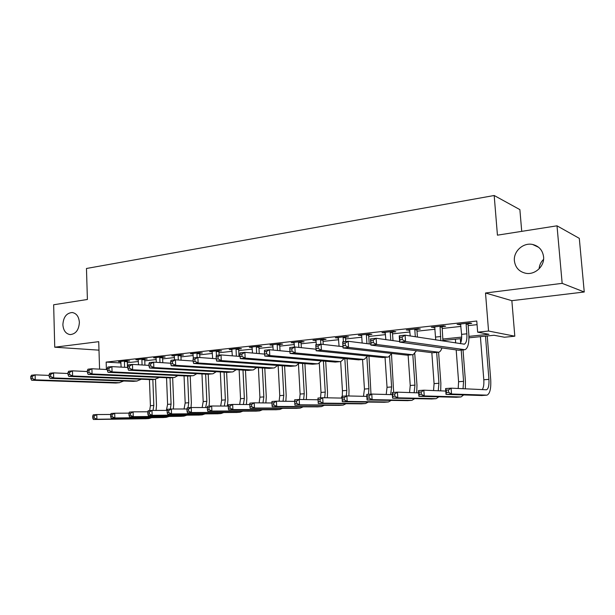 <?xml version="1.0" encoding="UTF-8"?>
<svg xmlns="http://www.w3.org/2000/svg" width="615" height="615" viewBox="0 0 615 615"><rect width="100%" height="100%" fill="white"/><g stroke="black" fill="none" stroke-linecap="round" stroke-linejoin="round"><path stroke-width="0.92" d="M79.381 322.375C78.874 329.971 75.791 334.045 70.133 334.598C65.782 333.822 63.36 330.524 62.876 324.705C63.391 317.086 66.505 313.027 72.216 312.52C76.498 313.319 78.881 316.602 79.381 322.375M543.575 256.747C544.706 266.172 534.981 275.128 525.817 273.283C519.16 271.769 515.355 267.625 514.401 260.875C513.287 251.389 523.219 242.325 532.582 244.463C538.955 246.069 542.622 250.167 543.575 256.747M539.109 268.832C539.386 265.173 540.869 262.021 543.568 259.376M521.728 231.355L519.875 209.615L494.183 195.501L86.469 268.486L87.399 299.482L53.651 304.771L54.743 347.206L98.984 350.15M494.183 195.501L497.435 235.168L557.005 225.82L579.299 238.351L584.25 292.002L562.164 283.354L485.512 293.001L488.556 331.031L514.809 336.197L504.485 337.235L494.045 335.267L468.953 337.82M485.512 293.001L511.857 300.674L584.25 292.002M511.857 300.674L514.809 336.197M557.005 225.82L562.164 283.354M468.938 336.367L488.979 334.306L477.655 332.169L476.779 321.015L106.157 362.097L121.001 362.981M127.32 362.712L138.413 361.505M144.763 360.813L156.233 359.567M162.637 358.868L174.499 357.576M180.956 356.877L193.218 355.539M199.729 354.832L212.413 353.456M218.978 352.741L232.109 351.311M238.728 350.588L252.311 349.112M258.984 348.39L273.052 346.86M279.771 346.122L294.339 344.538M301.119 343.8L316.21 342.163M323.044 341.417L338.68 339.718M345.569 338.965L361.781 337.204M368.723 336.451L385.528 334.622M392.531 333.86L409.959 331.962M417.016 331.193L435.097 329.225M442.216 328.456L460.981 326.411M468.153 325.627L477.063 324.659M468.261 323.759L471.705 323.382L469.768 322.975L457.13 324.374L460.827 324.574M442.323 326.603L445.667 326.242L443.638 325.858L431.361 327.211L434.951 327.418M417.124 329.371L420.376 329.017L418.254 328.656L406.33 329.971L409.821 330.178M392.639 332.062L395.799 331.716L393.6 331.37L382.007 332.646L385.397 332.861M368.831 334.675L371.906 334.345L369.63 334.014L358.361 335.252L361.658 335.467L362.15 343.039M345.684 337.22L348.667 336.897L346.322 336.582L335.36 337.789L338.565 338.004M323.152 339.695L326.058 339.38L323.651 339.08L312.981 340.249L316.102 340.472M301.235 342.101L304.056 341.794L301.588 341.51L291.203 342.655L294.239 342.87M279.887 344.446L282.639 344.146L280.109 343.877L270 344.992L272.952 345.207M259.092 346.729L261.775 346.437L259.192 346.176L249.344 347.267L252.219 347.49M238.835 348.959L241.449 348.674L238.812 348.421L229.218 349.481L232.024 349.704M219.094 351.127L221.638 350.85L218.955 350.612L209.607 351.642L212.336 351.865M199.844 353.241L202.327 352.964L199.598 352.749L190.481 353.748L193.133 353.963M181.064 355.301L183.493 355.039L180.725 354.824L171.831 355.808L174.414 355.993M162.752 357.315L165.12 357.054L162.314 356.854L153.635 357.807L156.149 357.984M144.879 359.275L147.185 359.022L144.348 358.829L135.877 359.767L138.321 359.929M127.428 361.197L129.68 360.944L126.813 360.767L118.541 361.674L120.924 361.82M99.576 369.146L98.723 341.671L54.743 347.206M106.157 362.097L106.395 369.492M477.655 332.169L488.556 331.031M461.604 338.573L442.954 340.472M435.312 339.818L435.735 339.78M442.946 339.034L461.673 337.112M459.067 324.159L459.113 324.766M433.391 326.988L433.437 327.58M408.445 329.732L408.491 330.324M384.206 332.408L384.244 332.984M360.636 335.006L360.667 335.575M337.704 337.527L337.735 338.096M315.395 339.987L315.426 340.549M293.678 342.378L293.709 342.932M272.53 344.707L272.553 345.253M251.927 346.983L251.95 347.513M231.855 349.297L231.878 349.72M460.55 323.997L461.588 334.36C461.857 338.581 461.419 341.679 460.258 343.654M466.109 324.028L466.87 333.807C467.162 339.703 466.316 343.155 464.333 344.169L405.101 335.175L405.546 341.51L465.002 349.712C468 348.198 469.268 343.009 468.815 334.16L468.061 324.428L466.109 324.028L466.316 323.359M468.453 323.121L468.061 324.428M402.287 339.595L405.546 341.51L399.665 342.117L399.235 335.805L405.101 335.175L402.11 337.058L399.758 337.304L399.935 339.841L402.287 339.595L402.11 337.058M399.935 339.841L399.665 342.117L458.859 350.266L464.356 349.774M399.235 335.805L399.758 337.304M448.627 392.324L448.45 389.979L446.236 390.141L446.413 392.478L448.627 392.324L451.541 394L446.013 394.392L445.583 388.565L451.102 388.157L451.541 394L487.034 395.145C489.947 393.708 491.17 388.496 490.701 379.501L487.234 335.959M485.496 336.136L488.925 379.37C489.24 385.359 488.425 388.834 486.488 389.787L451.102 388.157L448.45 389.979M480.407 336.651L483.797 379.763C484.097 384.552 483.559 387.834 482.183 389.626M446.413 392.478L446.013 394.392L481.799 395.514M445.583 388.565L446.236 390.141M434.682 326.842L435.735 339.887M442.508 325.981L442.131 327.265L440.086 326.888L440.786 340.664M440.086 326.888L440.279 326.227M442.938 340.994L442.131 327.265M373.32 342.632L373.159 340.133L370.883 340.379L371.045 342.87L373.32 342.632L376.565 344.508L370.891 345.1L370.484 338.888L376.157 338.273L376.565 344.508L438.71 352.226C440.071 351.849 441.147 350.419 441.931 347.936M399.627 341.54L376.157 338.273L373.159 340.133M371.045 342.87L370.891 345.1L432.683 352.772L438.041 352.287M370.484 338.888L370.883 340.379M409.559 329.609L410.243 335.959M417.308 328.756L416.932 330.024L414.802 329.663L415.31 336.743M414.802 329.663L414.994 329.01M417.431 337.066L416.932 330.024M345.315 345.569L345.161 343.116L342.962 343.347L343.116 345.799L345.315 345.569L348.551 347.414L343.055 347.975L342.678 341.863L348.167 341.279L348.551 347.414L412.296 354.717L413.188 354.663L416.463 350.758M370.822 344.131L348.167 341.279L345.161 343.116M343.116 345.799L343.055 347.975L407.276 355.193L412.481 354.732M342.678 341.863L342.962 343.347M385.144 332.3L385.866 339.626M392.816 331.454L392.455 332.707L390.241 332.361L390.779 340.31M390.241 332.361L390.433 331.716M392.993 340.618L392.455 332.707M318.224 348.413L318.078 345.991L315.949 346.222L316.095 348.636L318.224 348.413L321.445 350.219L316.125 350.765L315.772 344.754L321.084 344.185L321.445 350.219L387.465 357.084L388.396 357.031L391.701 353.448M342.978 346.691L321.084 344.185L318.078 345.991M316.095 348.636L316.125 350.765L382.584 357.553L387.665 357.1M315.772 344.754L315.949 346.222M465.34 388.826L465.44 381.461L463.026 349.904M460.327 338.704L460.65 342.932M461.196 350.081L463.579 381.338L463.034 388.718M455.377 339.203L455.661 342.947M456.184 349.897L458.59 381.731L458.198 388.488M421.344 394.292L421.183 391.986L419.038 392.147L419.199 394.446L421.344 394.292L424.25 395.937L418.892 396.321L418.492 390.587L423.843 390.187L424.25 395.937L461.012 396.952L463.656 394.961M445.767 391.063L423.843 390.187L421.183 391.986M419.199 394.446L418.892 396.321L456.368 397.275M418.492 390.587L419.038 392.147M440.686 390.863L440.87 383.368L438.587 352.257M436.673 352.418L438.933 383.26L438.234 390.763M431.83 352.664L434.082 383.637L433.544 390.571M394.892 396.206L394.738 393.931L392.654 394.084L392.808 396.352L394.892 396.206L397.79 397.82L392.593 398.189L392.216 392.539L397.405 392.155L397.79 397.82L436.127 398.674L438.818 396.844M418.654 392.877L397.405 392.155L394.738 393.931M392.808 396.352L392.593 398.189L431.645 398.981M392.216 392.539L392.654 394.084M416.701 392.808L416.978 385.228L414.756 353.717M412.819 354.724L414.956 385.121L414.11 392.724M408.122 355.155L410.236 385.49L409.559 392.57M369.231 398.059L369.085 395.822L367.063 395.968L367.209 398.205L369.231 398.059L372.121 399.65L367.078 400.011L366.725 394.446L371.76 394.069L372.121 399.65L411.935 400.35L414.656 398.658M392.355 394.653L371.76 394.069L369.085 395.822M367.209 398.205L367.078 400.011L407.607 400.649M366.725 394.446L367.063 395.968M361.412 334.914L361.674 335.498M369.008 334.076L368.654 335.306L366.363 334.983L366.924 343.639M366.363 334.983L366.548 334.352M369.208 343.931L368.654 335.306M289.803 348.997L289.934 351.38L291.994 351.157L291.864 348.782L289.803 348.997L289.726 347.544L294.869 346.991L295.2 352.933L363.342 359.391L364.295 359.329L367.632 356.024M316.033 349.212L294.869 346.991L291.864 348.782M291.994 351.157L295.2 352.933L290.057 353.464L358.599 359.844L363.542 359.406M290.057 353.464L289.934 351.38M393.662 392.432L391.478 353.948M389.572 356.477L391.624 386.943L390.633 394.599M385.036 357.353L387.035 387.296L386.212 394.476M344.323 399.858L344.192 397.651L342.232 397.797L342.363 399.996L344.323 399.858L347.206 401.426L342.317 401.772L341.978 396.283L346.868 395.922L347.206 401.426L388.396 401.972L391.148 400.411M366.848 396.391L346.868 395.922L344.192 397.651M342.363 399.996L342.317 401.772L384.214 402.264M340.656 361.605L342.44 390.763L342.232 397.797M338.327 337.458L339.08 346.245M345.853 336.628L345.499 337.843L343.147 337.535L343.408 341.786M343.147 337.535L343.324 336.912M345.73 341.54L345.499 337.843M264.473 351.695L264.596 354.032L266.595 353.825L266.472 351.48L264.473 351.695L264.496 350.25L269.478 349.72L269.785 355.562L339.887 361.628L340.871 361.566L344.223 358.507M289.949 351.68L269.478 349.72L266.472 351.48M266.595 353.825L269.785 355.562L264.804 356.077L335.275 362.074L340.095 361.643M264.804 356.077L264.596 354.032M315.872 339.934L316.356 344.692M323.321 339.111L322.983 340.31L320.561 340.01L320.807 344.216M320.561 340.01L320.738 339.395M323.221 344.431L322.983 340.31M239.935 354.302L240.05 356.608L241.979 356.4L241.872 354.094L239.935 354.302L240.05 352.872L244.878 352.357L245.162 358.115L317.079 363.811L318.093 363.742L321.445 360.897M264.604 354.094L244.878 352.357L241.872 354.094M241.979 356.4L245.162 358.115L240.327 358.614L312.589 364.241L317.286 363.819M240.327 358.614L240.05 356.608M294.016 342.34L294.477 347.037M301.396 341.533L301.058 342.709L298.575 342.424L298.859 347.414M298.575 342.424L298.752 341.817M301.335 347.675L301.058 342.709M216.142 356.831L216.249 359.099L218.125 358.906L218.018 356.631L216.142 356.831L216.342 355.416L221.023 354.917L221.285 360.59L294.885 365.925L295.93 365.856L299.282 363.204M240.042 356.454L221.023 354.917L218.018 356.631M218.125 358.906L221.285 360.59L216.603 361.074L290.518 366.348L295.108 365.94M216.603 361.074L216.249 359.099M272.737 344.684L273.221 350.073M280.048 343.885L279.717 345.046L277.18 344.777L277.48 350.489M277.18 344.777L277.35 344.177M280.017 350.727L279.717 345.046M193.064 359.283L193.164 361.52L194.986 361.328L194.886 359.091L193.064 359.283L193.348 357.884L197.892 357.392L198.13 362.981L273.291 367.993L274.359 367.916L277.703 365.433M216.234 358.768L197.892 357.392L194.886 359.091M194.986 361.328L198.13 362.981L193.587 363.457L269.039 368.4L273.514 368.001M193.587 363.457L193.164 361.52M252.012 346.968L252.511 353.025M259.246 346.184L258.93 347.321L256.332 347.068L256.655 353.394M256.332 347.068L256.501 346.476M259.246 353.625L258.93 347.321M170.67 361.666L170.762 363.872L172.531 363.688L172.438 361.482L170.67 361.666L171.024 360.275L175.436 359.798L175.659 365.31L252.265 369.999L253.357 369.923L256.686 367.586M193.141 361.02L175.436 359.798L172.438 361.482M172.531 363.688L175.659 365.31L171.247 365.764L248.122 370.391L252.488 370.007M171.247 365.764L170.762 363.872M370.983 394.123L368.962 356.162M366.886 357.338L368.908 388.703L368.508 394.307M362.55 359.498L364.441 389.057L363.488 396.314M320.146 401.603L320.015 399.435L318.116 399.573L318.239 401.741L320.146 401.603L323.021 403.148L318.263 403.486L317.947 398.074L322.698 397.721L323.021 403.148L365.495 403.555L368.262 402.102M342.086 398.097L322.698 397.721L320.015 399.435M318.239 401.741L318.263 403.486L361.443 403.84M317.947 398.074L318.116 399.573M348.874 395.968L349.02 390.502L347.052 358.768M344.831 358.56L346.791 390.425L346.345 395.96M341.978 396.306L341.356 398.082M294.693 401.295L294.808 403.44L296.661 403.302L296.538 401.157L294.693 401.295L294.608 399.819L299.221 399.473L299.52 404.824L343.193 405.101L345.976 403.732M318.047 399.765L299.221 399.473L296.538 401.157M296.661 403.302L299.52 404.824L294.9 405.147L339.28 405.37M294.9 405.147L294.808 403.44M327.326 397.813L327.534 392.17L325.696 361.259M323.413 361.067L325.25 392.101L324.712 397.759M319.3 363.25L321.007 392.432L320.515 397.882M271.922 402.971L272.038 405.085L273.836 404.954L273.721 402.84L271.922 402.971L271.922 401.503L276.412 401.172L276.689 406.446L321.484 406.6L324.274 405.323M294.693 401.395L276.412 401.172L273.721 402.84M273.836 404.954L276.689 406.446L272.199 406.769L317.686 406.861M272.199 406.769L272.038 405.085M306.324 399.581L306.601 393.8L304.886 363.642M302.549 363.457L304.256 393.738L303.61 399.542M298.46 364.295L300.12 394.061L299.582 399.481M249.798 404.601L249.898 406.684L251.65 406.553L251.543 404.47L249.798 404.601L249.867 403.148L254.226 402.825L254.487 408.029L300.328 408.068L303.118 406.853M271.93 402.986L254.226 402.825L251.543 404.47M251.65 406.553L254.487 408.029L250.121 408.337L296.653 408.322M250.121 408.337L249.898 406.684M285.844 401.288L286.183 395.384L284.584 365.925M282.2 365.748L283.792 395.33L283.038 401.257M278.149 365.464L279.764 395.645L279.118 401.203M228.273 406.184L228.365 408.237L230.071 408.114L229.972 406.061L228.273 406.184L228.411 404.747L232.655 404.432L232.9 409.567L279.71 409.49L282.508 408.352M249.798 404.539L232.655 404.432L229.972 406.061M230.071 408.114L232.9 409.567L228.649 409.867L276.15 409.736M228.649 409.867L228.365 408.237M231.817 349.197L232.324 355.831M238.981 348.436L238.674 349.535L236.029 349.297L236.36 356.154M236.029 349.297L236.191 348.713M239.004 356.369L238.674 349.535M148.93 363.98L149.014 366.148L150.729 365.971L150.652 363.796L148.93 363.98L149.36 362.596L153.642 362.143L153.85 367.57L231.786 371.952L232.9 371.875L236.214 369.677M170.739 363.227L153.642 362.143L150.652 363.796M150.729 365.971L153.85 367.57L149.56 368.016L227.75 372.344L232.016 371.96M149.56 368.016L149.014 366.148M265.872 402.933L266.28 396.929L264.788 368.116M262.351 367.962L263.835 396.883L262.974 402.902M258.4 367.701L259.907 397.19L259.161 402.871M207.332 407.73L207.424 409.751L209.077 409.628L208.985 407.607L207.332 407.73L207.539 406.307L211.668 406L211.891 411.058L259.607 410.882L262.405 409.798M228.28 406.061L211.668 406L208.985 407.607M209.077 409.628L211.891 411.058L207.762 411.35L256.163 411.12M207.762 411.35L207.424 409.751M212.137 351.365L212.644 358.499M219.224 350.635L218.932 351.703L216.242 351.473L216.426 355.409M216.242 351.473L216.403 350.896M219.086 355.124L218.932 351.703M127.82 366.225L127.897 368.362L129.565 368.193L129.488 366.048L127.82 366.225L128.312 364.856L132.471 364.411L132.663 369.761L211.837 373.858L212.967 373.782L216.257 371.706M148.984 365.379L132.471 364.411L129.488 366.048M129.565 368.193L132.663 369.761L128.497 370.192L207.908 374.235L212.067 373.866M128.497 370.192L127.897 368.362M246.392 404.516L246.861 398.435L245.47 370.238M242.987 370.084L244.37 398.397L243.409 404.501M239.135 369.853L240.534 398.697L239.689 404.478M186.952 409.229L187.037 411.227L188.644 411.112L188.559 409.106L186.952 409.229L187.214 407.822L191.234 407.522L191.45 412.519L240.011 412.235L242.802 411.212M207.355 407.545L191.234 407.522L188.559 409.106M188.644 411.112L191.45 412.519L187.429 412.803L236.675 412.465M187.429 412.803L187.037 411.227M192.949 353.479L193.325 357.984M199.967 352.772L199.683 353.81L196.954 353.587L197.123 357.476M196.954 353.587L197.107 353.018M199.844 357.538L199.683 353.81M107.302 368.408L107.371 370.514L108.993 370.345L108.924 368.231L107.302 368.408L107.856 367.047L111.899 366.617L112.076 371.891L192.387 375.719L193.541 375.634L196.808 373.674M127.866 367.486L111.899 366.617L108.924 368.231M108.993 370.345L112.076 371.891L108.025 372.313L188.559 376.08L192.633 375.727M108.025 372.313L107.371 370.514M227.381 406.054L227.911 399.911L226.612 372.275M224.083 372.137L225.382 399.873L224.314 406.046M220.331 371.929L221.638 400.165L220.693 406.031M167.103 410.689L167.18 412.657L168.748 412.55L168.671 410.574L167.103 410.689L167.434 409.29L171.347 408.998L171.547 413.933L220.893 413.557L223.683 412.58M186.991 408.99L171.347 408.998L168.671 410.574M168.748 412.55L171.547 413.933L167.626 414.21L217.656 413.78M167.626 414.21L167.18 412.657M174.237 355.539L174.591 359.89M181.187 354.863L180.91 355.862L178.142 355.654L178.319 359.998M178.142 355.654L178.296 355.093M181.094 360.19L180.91 355.862M87.361 370.522L87.422 372.605L88.998 372.444L88.937 370.361L87.361 370.522L87.976 369.185L91.904 368.762L92.066 373.966L173.43 377.525L174.599 377.449L177.843 375.581M107.341 369.538L91.904 368.762L88.937 370.361M88.998 372.444L92.066 373.966L88.13 374.374L169.702 377.887L173.676 377.533M88.13 374.374L87.422 372.605M209.115 406.184L209.415 401.349L208.208 374.243M205.641 374.12L206.848 401.318L205.679 407.537M201.974 373.935L203.188 401.603L202.15 407.537M147.777 412.112L147.846 414.056L149.376 413.949L149.307 411.996L147.777 412.112L148.161 410.728L151.974 410.443L152.159 415.31L202.235 414.848L205.018 413.918M167.172 410.405L151.974 410.443L149.307 411.996M149.376 413.949L152.159 415.31L148.338 415.586L199.106 415.063M148.338 415.586L147.846 414.056M155.987 357.553L156.341 362.312M162.867 356.892L162.598 357.868L159.792 357.669L159.985 362.543M159.792 357.669L159.946 357.115M162.791 362.719L162.598 357.868M67.973 372.59L68.027 374.643L69.557 374.481L69.503 372.421L67.973 372.59L68.642 371.252L72.462 370.845L72.608 375.98L154.949 379.294L159.347 377.441M87.392 371.537L72.462 370.845L69.503 372.421M69.557 374.481L72.608 375.98L68.78 376.38L151.305 379.639L155.195 379.301M68.78 376.38L68.027 374.643M191.034 407.537L191.357 402.748L190.22 375.95M187.629 376.042L188.751 402.725L188.036 407.76M184.054 375.873L185.184 403.002L184.046 408.99M128.942 413.495L129.012 415.417L130.503 415.31L130.434 413.388L128.942 413.495L129.381 412.127L133.094 411.85L133.271 416.655L184.031 416.109L186.799 415.217M147.869 411.789L133.094 411.85L130.434 413.388M130.503 415.31L133.271 416.655L129.55 416.924L180.987 416.317M129.55 416.924L129.012 415.417M138.167 359.514L138.529 364.764M144.986 358.876L144.733 359.821L141.888 359.637L142.08 364.972M141.888 359.637L142.034 359.091M144.925 365.141L144.733 359.821M49.108 374.596L49.162 376.618L50.645 376.465L50.599 374.435L49.108 374.596L49.83 373.274L53.551 372.875L53.682 377.941L136.914 381.016L141.296 379.247M67.996 373.497L53.551 372.875L50.599 374.435M50.645 376.465L53.682 377.941L49.953 378.325L133.355 381.354L137.16 381.023M49.953 378.325L49.162 376.618M173.353 408.998L173.722 404.116L172.654 377.633M170.032 377.887L171.078 404.101L170.34 409.075M166.542 377.748L167.595 404.37L166.365 410.405M110.592 414.848L110.654 416.747L112.107 416.639L112.045 414.741L110.592 414.848L111.077 413.495L114.697 413.226L114.859 417.969L166.25 417.339L169.01 416.486M129.058 413.134L114.697 413.226L112.045 414.741M112.107 416.639L114.859 417.969L111.23 418.231L163.306 417.539M111.23 418.231L110.654 416.747M156.072 410.436L156.494 405.454L155.495 379.286M152.835 379.524L153.819 405.446L153.02 410.443M149.437 379.57L150.414 405.708L149.645 410.62M92.696 416.163L92.75 418.039L94.172 417.939L94.11 416.055L92.696 416.163L93.226 414.825L96.763 414.556L96.909 419.246L148.892 418.538L151.636 417.723M110.731 414.456L96.763 414.556L94.11 416.055M94.172 417.939L96.909 419.246L93.372 419.499L146.032 418.738M93.372 419.499L92.75 418.039M120.786 361.428L121.14 367.117M127.536 360.813L127.282 361.735L124.407 361.551L124.607 367.309M124.407 361.551L124.553 361.013M127.482 367.463L127.282 361.735M30.75 376.541L30.796 378.548L32.249 378.394L32.203 376.388L30.75 376.541L31.519 375.235L35.14 374.85L35.255 379.847L119.31 382.699L123.677 381M49.131 375.404L35.14 374.85L32.203 376.388M32.249 378.394L35.255 379.847L31.634 380.224L115.843 383.03L119.564 382.699M31.634 380.224L30.796 378.548M466.87 333.807L461.588 334.36M464.187 349.758L458.859 350.266M488.925 379.37L483.797 379.763M486.603 395.184L481.43 395.537M440.794 336.528L435.674 337.058M437.857 352.272L432.683 352.772M412.296 354.717L407.276 355.193M387.465 357.084L382.584 357.553M463.579 381.338L458.59 381.731M461.012 396.952L455.976 397.298M438.933 383.26L434.082 383.637M436.127 398.674L431.238 399.012M414.956 385.121L410.236 385.49M411.935 400.35L407.176 400.673M363.342 359.391L358.599 359.844M391.624 386.943L387.035 387.296M388.396 401.972L383.768 402.295M339.887 361.628L335.275 362.074M317.079 363.811L312.589 364.241M294.885 365.925L290.518 366.348M273.291 367.993L269.039 368.4M252.265 369.999L248.122 370.391M368.908 388.703L364.441 389.057M365.495 403.555L360.99 403.871M346.791 390.425L342.44 390.763M343.193 405.101L338.804 405.4M325.25 392.101L321.007 392.432M321.484 406.6L317.202 406.899M304.256 393.738L300.12 394.061M300.328 408.068L296.161 408.352M283.792 395.33L279.764 395.645M279.71 409.49L275.651 409.774M231.786 371.952L227.75 372.344M263.835 396.883L259.907 397.19M259.607 410.882L255.648 411.158M211.837 373.858L207.908 374.235M244.37 398.397L240.534 398.697M240.011 412.235L236.152 412.504M192.387 375.719L188.559 376.08M225.382 399.873L221.638 400.165M220.893 413.557L217.126 413.818M173.43 377.525L169.702 377.887M206.848 401.318L203.188 401.603M202.235 414.848L198.56 415.102M154.949 379.294L151.305 379.639M188.751 402.725L185.184 403.002M184.031 416.109L180.441 416.355M136.914 381.016L133.355 381.354M171.078 404.101L167.595 404.37M166.25 417.339L162.744 417.577M153.819 405.446L150.414 405.708M148.892 418.538L145.463 418.777M119.31 382.699L115.843 383.03M532.582 244.463L538.663 247.322M72.216 312.52L72.608 312.566M464.333 344.169L463.895 344.208"/></g></svg>
